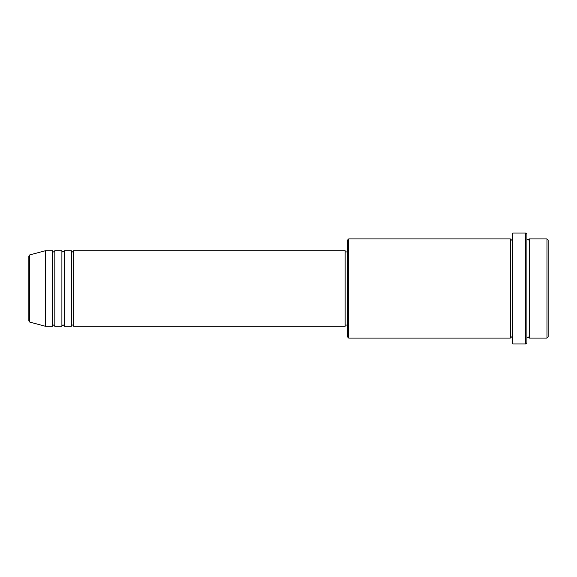 <?xml version="1.0" encoding="UTF-8"?>
<svg xmlns="http://www.w3.org/2000/svg" width="577" height="577" viewBox="0 0 577 577"><rect width="100%" height="100%" fill="white"/><g stroke="black" fill="none" stroke-linecap="round" stroke-linejoin="round"><path stroke-width="0.87" d="M28.85 320.935L28.85 256.065L29.723 254.926L29.723 322.074L28.85 320.935M73.697 250.735L73.697 326.265L345.154 326.265L345.154 250.735L73.697 250.735L72.522 251.911C72.226 252.149 71.836 251.76 71.339 250.735L71.339 326.265L64.256 326.265L64.256 250.735L71.339 250.735M61.898 250.735L61.898 326.265L54.815 326.265L54.815 250.735L61.898 250.735C62.395 251.76 62.785 252.149 63.073 251.911L64.256 250.735M52.457 250.735L52.457 326.265L45.374 326.265L45.374 250.735L52.457 250.735C52.954 251.76 53.344 252.149 53.632 251.911L54.815 250.735M546.967 238.928L548.15 240.111L548.15 336.889L546.967 338.072L546.967 238.928L529.268 238.928L529.268 338.072L546.967 338.072M348.688 338.072L347.513 336.889L347.513 240.111L348.688 238.928L348.688 338.072L510.385 338.072L510.385 238.928L511.561 240.111L512.744 238.928M525.726 233.029L526.909 234.212L526.909 342.788L525.726 343.971L525.726 233.029L512.744 233.029L512.744 343.971L525.726 343.971M526.909 238.928L528.085 240.111L529.268 238.928M345.154 325.089L347.513 325.089M29.723 322.074L45.374 326.265M29.723 254.926L45.374 250.735M348.688 238.928L510.385 238.928M345.154 251.911L347.513 251.911M510.385 338.072L511.561 336.889L512.744 338.072M529.268 338.072L528.085 336.889L526.909 338.072M54.815 326.265L53.632 325.089C53.344 324.851 52.954 325.24 52.457 326.265M64.256 326.265C63.758 325.24 63.369 324.851 63.073 325.089C62.785 324.851 62.395 325.24 61.898 326.265M73.697 326.265C73.2 325.24 72.81 324.851 72.522 325.089C72.226 324.851 71.836 325.24 71.339 326.265"/></g></svg>
